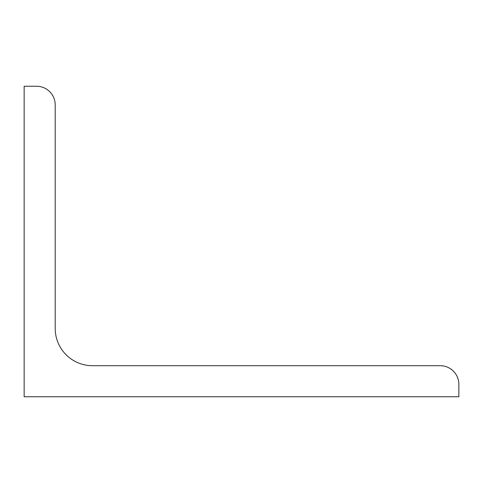 <?xml version="1.0" encoding="UTF-8"?>
<svg xmlns="http://www.w3.org/2000/svg" width="483" height="483" viewBox="0 0 483 483"><rect width="100%" height="100%" fill="white"/><g stroke="black" fill="none" stroke-linecap="round" stroke-linejoin="round"><path stroke-width="0.72" d="M24.15 396.748L24.15 86.252L36.569 86.252A18.632 18.632 0 0 1 55.201 104.877L55.201 328.44A37.257 37.257 0 0 0 92.458 365.697L440.218 365.697A18.632 18.632 0 0 1 458.85 384.329L458.85 396.748L24.15 396.748"/></g></svg>
